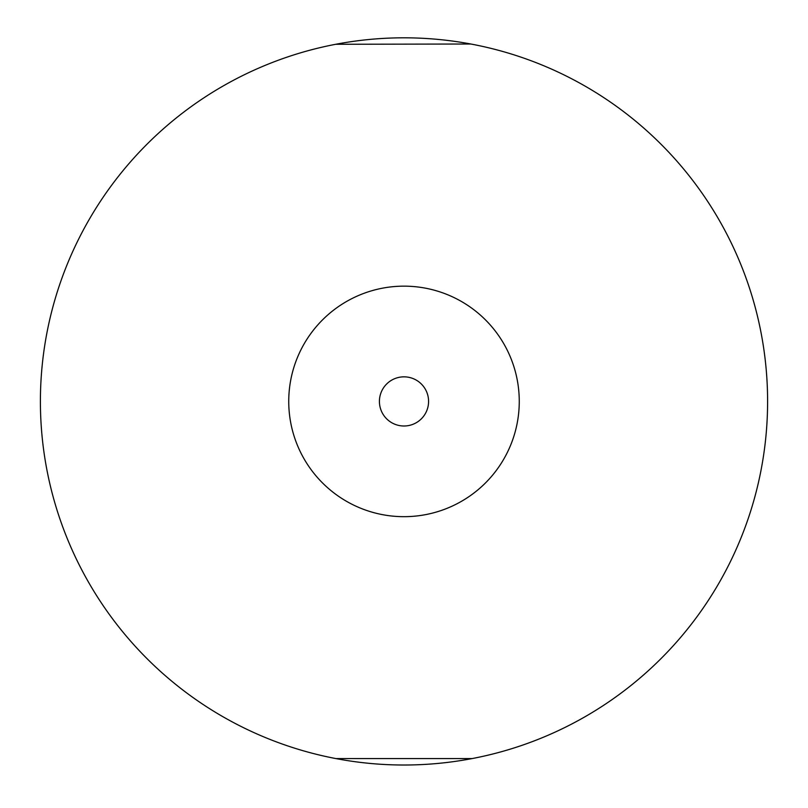 <?xml version="1.0" encoding="UTF-8"?>
<svg xmlns="http://www.w3.org/2000/svg" width="808" height="808" viewBox="0 0 808 808"><rect width="100%" height="100%" fill="white"/><g stroke="black" fill="none" stroke-linecap="round" stroke-linejoin="round"><path stroke-width="1.21" d="M46.844 333.239L46.601 334.542M342.693 759.813L335.825 758.571L472.175 758.571M341.037 43.309L335.825 44.268L470.852 44.016M767.6 401.414A363.6 363.6 0 0 1 404 765.014A363.6 363.6 0 0 1 40.4 401.414A363.6 363.6 0 0 1 404 37.814A363.6 363.6 0 0 1 767.6 401.414M428.583 401.414A24.583 24.583 0 0 1 404 425.998A24.583 24.583 0 0 1 379.417 401.414A24.583 24.583 0 0 1 404 376.841A24.583 24.583 0 0 1 428.583 401.414M519.261 401.414A115.261 115.261 0 0 1 404 516.676A115.261 115.261 0 0 1 288.739 401.414A115.261 115.261 0 0 1 404 286.153A115.261 115.261 0 0 1 519.261 401.414"/></g></svg>
